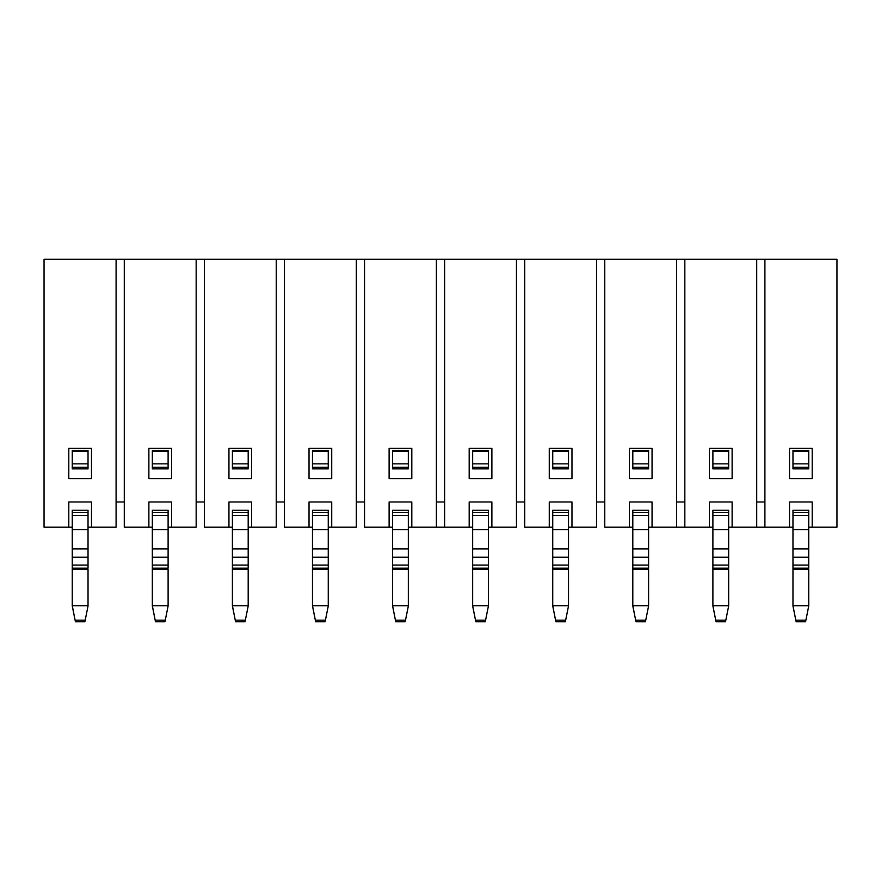 <?xml version="1.0" encoding="UTF-8"?>
<svg xmlns="http://www.w3.org/2000/svg" width="881" height="881" viewBox="0 0 881 881"><rect width="100%" height="100%" fill="white"/><g stroke="black" fill="none" stroke-linecap="round" stroke-linejoin="round"><path stroke-width="1.32" d="M756.713 259.223L836.95 259.223L756.713 259.223L756.713 527.201L756.713 259.223L684.834 259.223L756.713 259.223M44.05 259.223L684.834 259.223L676.641 259.223L676.641 527.201L676.641 259.223L44.05 259.223L44.05 527.201L44.05 259.223M764.906 527.201L764.906 259.223L764.906 527.201L789.497 527.201L789.497 501.983L812.205 501.983L812.205 527.201L836.95 527.201L836.95 259.223L836.95 527.201L812.205 527.201L812.205 501.983L789.497 501.983L789.497 527.201L732.122 527.201L764.906 527.201M684.834 527.201L684.834 259.223L684.834 527.201L709.425 527.201L709.425 501.983L732.122 501.983L732.122 527.201L732.122 501.983L709.425 501.983L709.425 527.201L652.05 527.201L684.834 527.201M789.497 448.385L812.205 448.385L812.205 478.647L789.497 478.647L789.497 448.385L789.497 478.647L812.205 478.647L812.205 448.385L789.497 448.385M444.597 527.201L444.597 259.223L444.597 527.201L469.188 527.201L469.188 501.983L491.884 501.983L491.884 527.201L516.475 527.201L516.475 259.223L516.475 527.201L491.884 527.201L491.884 501.983L469.188 501.983L469.188 527.201L436.403 527.201L436.403 259.223L436.403 527.201L411.812 527.201L444.597 527.201M469.188 448.385L491.884 448.385L491.884 478.647L469.188 478.647L469.188 448.385L469.188 478.647L491.884 478.647L491.884 448.385L469.188 448.385M524.68 527.201L524.68 259.223L524.68 527.201L549.27 527.201L549.27 501.983L571.967 501.983L571.967 527.201L596.558 527.201L596.558 259.223L596.558 527.201L571.967 527.201L571.967 501.983L549.27 501.983L549.27 527.201L524.68 527.201M549.27 448.385L571.967 448.385L571.967 478.647L549.27 478.647L549.27 448.385L549.27 478.647L571.967 478.647L571.967 448.385L549.27 448.385M604.751 527.201L604.751 259.223L604.751 527.201L629.342 527.201L629.342 501.983L652.05 501.983L652.05 527.201L652.05 501.983L629.342 501.983L629.342 527.201L604.751 527.201M629.342 448.385L652.05 448.385L652.05 478.647L629.342 478.647L629.342 448.385L629.342 478.647L652.05 478.647L652.05 448.385L629.342 448.385M709.425 448.385L732.122 448.385L732.122 478.647L709.425 478.647L709.425 448.385L709.425 478.647L732.122 478.647L732.122 448.385L709.425 448.385M44.05 527.201L68.795 527.201L68.795 501.983L91.503 501.983L91.503 527.201L116.094 527.201L116.094 259.223L116.094 527.201L91.503 527.201L91.503 501.983L68.795 501.983L68.795 527.201L44.05 527.201M68.795 448.385L91.503 448.385L91.503 478.647L68.795 478.647L68.795 448.385L68.795 478.647L91.503 478.647L91.503 448.385L68.795 448.385M124.287 527.201L124.287 259.223L124.287 527.201L148.878 527.201L148.878 501.983L171.575 501.983L171.575 527.201L196.166 527.201L196.166 259.223L196.166 527.201L171.575 527.201L171.575 501.983L148.878 501.983L148.878 527.201L124.287 527.201M148.878 448.385L171.575 448.385L171.575 478.647L148.878 478.647L148.878 448.385L148.878 478.647L171.575 478.647L171.575 448.385L148.878 448.385M204.359 527.201L204.359 259.223L204.359 527.201L228.95 527.201L228.95 501.983L251.658 501.983L251.658 527.201L276.249 527.201L276.249 259.223L276.249 527.201L251.658 527.201L251.658 501.983L228.95 501.983L228.95 527.201L204.359 527.201M228.95 448.385L251.658 448.385L251.658 478.647L228.95 478.647L228.95 448.385L228.95 478.647L251.658 478.647L251.658 448.385L228.95 448.385M284.442 527.201L284.442 259.223L284.442 527.201L309.033 527.201L309.033 501.983L331.73 501.983L331.73 527.201L356.32 527.201L356.32 259.223L356.32 527.201L331.73 527.201L331.73 501.983L309.033 501.983L309.033 527.201L284.442 527.201M309.033 448.385L331.73 448.385L331.73 478.647L309.033 478.647L309.033 448.385L309.033 478.647L331.73 478.647L331.73 448.385L309.033 448.385M364.525 527.201L364.525 259.223L364.525 527.201L389.116 527.201L389.116 501.983L411.812 501.983L411.812 527.201L411.812 501.983L389.116 501.983L389.116 527.201L364.525 527.201M389.116 448.385L411.812 448.385L411.812 478.647L389.116 478.647L389.116 448.385L389.116 478.647L411.812 478.647L411.812 448.385L389.116 448.385M728.653 466.919L728.653 468.868L712.894 468.868L712.894 466.919L712.894 468.868L728.653 468.868L712.894 468.868L712.894 467.293L728.653 467.293L728.653 468.868L728.653 463.846L728.653 466.919M712.894 450.554L728.653 450.554L712.894 450.554L712.894 451.237L712.894 450.554M808.736 466.919L808.736 468.868L792.966 468.868L792.966 466.919L792.966 468.868L808.736 468.868L792.966 468.868L792.966 467.293L808.736 467.293L808.736 468.868L808.736 463.846L808.736 466.919M792.966 450.554L808.736 450.554L792.966 450.554L792.966 451.237L792.966 450.554M648.581 466.919L648.581 468.868L632.811 468.868L632.811 466.919L632.811 468.868L648.581 468.868L632.811 468.868L632.811 467.293L648.581 467.293L648.581 468.868L648.581 463.846L648.581 466.919M632.811 450.554L648.581 450.554L632.811 450.554L632.811 451.237L632.811 450.554M712.894 512.379L728.653 512.379L728.653 510.264L712.894 510.264L712.894 512.379L712.894 510.264L728.653 510.264L728.653 512.379L712.894 512.379L712.894 515.55L728.653 515.55L728.653 512.379L728.653 515.55L712.894 515.55L712.894 512.379M712.894 466.919L712.894 451.237L728.653 451.237L728.653 450.554L728.653 463.846L712.894 463.846L712.894 466.919M728.653 451.237L712.894 451.237L712.894 463.846L728.653 463.846L728.653 451.237M792.966 512.379L808.736 512.379L808.736 510.264L792.966 510.264L792.966 512.379L792.966 510.264L808.736 510.264L808.736 512.379L792.966 512.379L792.966 515.55L808.736 515.55L808.736 512.379L808.736 515.55L792.966 515.55L792.966 512.379M792.966 466.919L792.966 451.237L808.736 451.237L808.736 450.554L808.736 463.846L792.966 463.846L792.966 466.919M808.736 451.237L792.966 451.237L792.966 463.846L808.736 463.846L808.736 451.237M632.811 512.379L648.581 512.379L648.581 510.264L632.811 510.264L632.811 512.379L632.811 510.264L648.581 510.264L648.581 512.379L632.811 512.379L632.811 515.55L648.581 515.55L648.581 512.379L648.581 515.55L632.811 515.55L632.811 512.379M632.811 466.919L632.811 451.237L648.581 451.237L648.581 450.554L648.581 463.846L632.811 463.846L632.811 466.919M648.581 451.237L632.811 451.237L632.811 463.846L648.581 463.846L648.581 451.237M728.653 467.293L712.894 467.293M808.736 467.293L792.966 467.293M568.498 466.919L568.498 468.868L552.739 468.868L552.739 466.919L552.739 468.868L568.498 468.868L552.739 468.868L552.739 467.293L568.498 467.293L568.498 468.868L568.498 463.846L568.498 466.919M552.739 450.554L568.498 450.554L552.739 450.554L552.739 451.237L552.739 450.554M648.581 467.293L632.811 467.293M488.415 466.919L488.415 468.868L472.656 468.868L472.656 466.919L472.656 468.868L488.415 468.868L488.415 463.846L488.415 466.919M472.656 450.554L488.415 450.554L472.656 450.554L472.656 451.237L472.656 450.554M408.344 466.919L408.344 468.868L392.585 468.868L392.585 466.919L392.585 468.868L408.344 468.868L392.585 468.868L392.585 467.293L408.344 467.293L408.344 468.868L408.344 463.846L408.344 466.919M392.585 450.554L408.344 450.554L392.585 450.554L392.585 451.237L392.585 450.554M328.261 466.919L328.261 468.868L312.502 468.868L312.502 466.919L312.502 468.868L328.261 468.868L328.261 463.846L328.261 466.919M312.502 450.554L328.261 450.554L312.502 450.554L312.502 451.237L312.502 450.554M248.189 466.919L248.189 468.868L232.419 468.868L232.419 466.919L232.419 468.868L248.189 468.868L232.419 468.868L232.419 467.293L248.189 467.293L248.189 468.868L248.189 463.846L248.189 466.919M232.419 450.554L248.189 450.554L232.419 450.554L232.419 451.237L232.419 450.554M168.106 466.919L168.106 468.868L152.347 468.868L152.347 466.919L152.347 468.868L168.106 468.868L152.347 468.868L152.347 467.293L168.106 467.293L168.106 468.868L168.106 463.846L168.106 466.919M152.347 450.554L168.106 450.554L152.347 450.554L152.347 451.237L152.347 450.554M88.034 466.919L88.034 468.868L72.264 468.868L72.264 466.919L72.264 468.868L88.034 468.868L72.264 468.868L72.264 467.293L88.034 467.293L88.034 468.868L88.034 463.846L88.034 466.919M72.264 450.554L88.034 450.554L72.264 450.554L72.264 451.237L72.264 450.554M712.894 515.55L712.894 529.69L728.653 529.69L728.653 515.55L728.653 529.69L712.894 529.69L712.894 515.55M792.966 515.55L792.966 529.69L808.736 529.69L808.736 515.55L808.736 529.69L792.966 529.69L792.966 515.55M552.739 512.379L568.498 512.379L568.498 510.264L552.739 510.264L552.739 512.379L552.739 510.264L568.498 510.264L568.498 512.379L552.739 512.379L552.739 515.55L568.498 515.55L568.498 512.379L568.498 515.55L552.739 515.55L552.739 512.379M552.739 466.919L552.739 451.237L568.498 451.237L568.498 450.554L568.498 463.846L552.739 463.846L552.739 466.919M568.498 451.237L552.739 451.237L552.739 463.846L568.498 463.846L568.498 451.237M632.811 515.55L632.811 529.69L648.581 529.69L648.581 515.55L648.581 529.69L632.811 529.69L632.811 515.55M472.656 512.379L488.415 512.379L488.415 510.264L472.656 510.264L472.656 512.379L472.656 510.264L488.415 510.264L488.415 512.379L472.656 512.379L472.656 515.55L488.415 515.55L488.415 512.379L488.415 515.55L472.656 515.55L472.656 512.379M488.415 467.293L488.415 468.868L472.656 468.868L472.656 467.293L488.415 467.293L472.656 467.293M472.656 466.919L472.656 451.237L488.415 451.237L488.415 450.554L488.415 463.846L472.656 463.846L472.656 466.919M488.415 451.237L472.656 451.237L472.656 463.846L488.415 463.846L488.415 451.237M392.585 512.379L408.344 512.379L408.344 510.264L392.585 510.264L392.585 512.379L392.585 510.264L408.344 510.264L408.344 512.379L392.585 512.379L392.585 515.55L408.344 515.55L408.344 512.379L408.344 515.55L392.585 515.55L392.585 512.379M392.585 466.919L392.585 451.237L408.344 451.237L408.344 450.554L408.344 463.846L392.585 463.846L392.585 466.919M408.344 451.237L392.585 451.237L392.585 463.846L408.344 463.846L408.344 451.237M312.502 512.379L328.261 512.379L328.261 510.264L312.502 510.264L312.502 512.379L312.502 510.264L328.261 510.264L328.261 512.379L312.502 512.379L312.502 515.55L328.261 515.55L328.261 512.379L328.261 515.55L312.502 515.55L312.502 512.379M328.261 467.293L328.261 468.868L312.502 468.868L312.502 467.293L328.261 467.293L312.502 467.293M312.502 466.919L312.502 451.237L328.261 451.237L328.261 450.554L328.261 463.846L312.502 463.846L312.502 466.919M328.261 451.237L312.502 451.237L312.502 463.846L328.261 463.846L328.261 451.237M232.419 512.379L248.189 512.379L248.189 510.264L232.419 510.264L232.419 512.379L232.419 510.264L248.189 510.264L248.189 512.379L232.419 512.379L232.419 515.55L248.189 515.55L248.189 512.379L248.189 515.55L232.419 515.55L232.419 512.379M232.419 466.919L232.419 451.237L248.189 451.237L248.189 450.554L248.189 463.846L232.419 463.846L232.419 466.919M248.189 451.237L232.419 451.237L232.419 463.846L248.189 463.846L248.189 451.237M152.347 512.379L168.106 512.379L168.106 510.264L152.347 510.264L152.347 512.379L152.347 510.264L168.106 510.264L168.106 512.379L152.347 512.379L152.347 515.55L168.106 515.55L168.106 512.379L168.106 515.55L152.347 515.55L152.347 512.379M152.347 466.919L152.347 451.237L168.106 451.237L168.106 450.554L168.106 463.846L152.347 463.846L152.347 466.919M168.106 451.237L152.347 451.237L152.347 463.846L168.106 463.846L168.106 451.237M72.264 512.379L88.034 512.379L88.034 510.264L72.264 510.264L72.264 512.379L72.264 510.264L88.034 510.264L88.034 512.379L72.264 512.379L72.264 515.55L88.034 515.55L88.034 512.379L88.034 515.55L72.264 515.55L72.264 512.379M72.264 466.919L72.264 451.237L88.034 451.237L88.034 450.554L88.034 463.846L72.264 463.846L72.264 466.919M88.034 451.237L72.264 451.237L72.264 463.846L88.034 463.846L88.034 451.237M712.894 529.69L712.894 548.951L728.653 548.951L728.653 529.69L728.653 548.951L712.894 548.951L712.894 529.69M792.966 529.69L792.966 548.951L808.736 548.951L808.736 529.69L808.736 548.951L792.966 548.951L792.966 529.69M568.498 467.293L552.739 467.293M632.811 529.69L632.811 548.951L648.581 548.951L648.581 529.69L648.581 548.951L632.811 548.951L632.811 529.69M408.344 467.293L392.585 467.293M248.189 467.293L232.419 467.293M168.106 467.293L152.347 467.293M88.034 467.293L72.264 467.293M712.894 557.244L728.653 557.244L728.653 548.951L728.653 557.244L712.894 557.244L712.894 548.951L712.894 565.073L728.653 565.073L728.653 557.244L728.653 565.073L712.894 565.073L712.894 557.244M792.966 557.244L808.736 557.244L808.736 548.951L808.736 557.244L792.966 557.244L792.966 548.951L792.966 565.073L808.736 565.073L808.736 557.244L808.736 565.073L792.966 565.073L792.966 557.244M552.739 515.55L552.739 529.69L568.498 529.69L568.498 515.55L568.498 529.69L552.739 529.69L552.739 515.55M632.811 557.244L648.581 557.244L648.581 548.951L648.581 557.244L632.811 557.244L632.811 548.951L632.811 565.073L648.581 565.073L648.581 557.244L648.581 565.073L632.811 565.073L632.811 557.244M472.656 515.55L472.656 529.69L488.415 529.69L488.415 515.55L488.415 529.69L472.656 529.69L472.656 515.55M392.585 515.55L392.585 529.69L408.344 529.69L408.344 515.55L408.344 529.69L392.585 529.69L392.585 515.55M312.502 515.55L312.502 529.69L328.261 529.69L328.261 515.55L328.261 529.69L312.502 529.69L312.502 515.55M232.419 515.55L232.419 529.69L248.189 529.69L248.189 515.55L248.189 529.69L232.419 529.69L232.419 515.55M152.347 515.55L152.347 529.69L168.106 529.69L168.106 515.55L168.106 529.69L152.347 529.69L152.347 515.55M72.264 515.55L72.264 529.69L88.034 529.69L88.034 515.55L88.034 529.69L72.264 529.69L72.264 515.55M552.739 529.69L552.739 548.951L568.498 548.951L568.498 529.69L568.498 548.951L552.739 548.951L552.739 529.69M472.656 529.69L472.656 548.951L488.415 548.951L488.415 529.69L488.415 548.951L472.656 548.951L472.656 529.69M392.585 529.69L392.585 548.951L408.344 548.951L408.344 529.69L408.344 548.951L392.585 548.951L392.585 529.69M312.502 529.69L312.502 548.951L328.261 548.951L328.261 529.69L328.261 548.951L312.502 548.951L312.502 529.69M232.419 529.69L232.419 548.951L248.189 548.951L248.189 529.69L248.189 548.951L232.419 548.951L232.419 529.69M152.347 529.69L152.347 548.951L168.106 548.951L168.106 529.69L168.106 548.951L152.347 548.951L152.347 529.69M72.264 529.69L72.264 548.951L88.034 548.951L88.034 529.69L88.034 548.951L72.264 548.951L72.264 529.69M712.894 565.073L712.894 568.179L728.653 568.179L728.653 565.073L728.653 568.179L712.894 568.179L712.894 565.073M792.966 565.073L792.966 568.179L808.736 568.179L808.736 565.073L808.736 568.179L792.966 568.179L792.966 565.073M552.739 557.244L568.498 557.244L568.498 548.951L568.498 557.244L552.739 557.244L552.739 548.951L552.739 565.073L568.498 565.073L568.498 557.244L568.498 565.073L552.739 565.073L552.739 557.244M632.811 565.073L632.811 568.179L648.581 568.179L648.581 565.073L648.581 568.179L632.811 568.179L632.811 565.073M472.656 557.244L488.415 557.244L488.415 548.951L488.415 557.244L472.656 557.244L472.656 548.951L472.656 565.073L488.415 565.073L488.415 557.244L488.415 565.073L472.656 565.073L472.656 557.244M392.585 557.244L408.344 557.244L408.344 548.951L408.344 557.244L392.585 557.244L392.585 548.951L392.585 565.073L408.344 565.073L408.344 557.244L408.344 565.073L392.585 565.073L392.585 557.244M312.502 557.244L328.261 557.244L328.261 548.951L328.261 557.244L312.502 557.244L312.502 548.951L312.502 565.073L328.261 565.073L328.261 557.244L328.261 565.073L312.502 565.073L312.502 557.244M232.419 557.244L248.189 557.244L248.189 548.951L248.189 557.244L232.419 557.244L232.419 548.951L232.419 565.073L248.189 565.073L248.189 557.244L248.189 565.073L232.419 565.073L232.419 557.244M152.347 557.244L168.106 557.244L168.106 548.951L168.106 557.244L152.347 557.244L152.347 548.951L152.347 565.073L168.106 565.073L168.106 557.244L168.106 565.073L152.347 565.073L152.347 557.244M72.264 557.244L88.034 557.244L88.034 548.951L88.034 557.244L72.264 557.244L72.264 548.951L72.264 565.073L88.034 565.073L88.034 557.244L88.034 565.073L72.264 565.073L72.264 557.244M728.653 569.511L728.653 606.018L728.653 569.511L712.894 569.511L728.653 569.511M712.894 568.179L712.894 569.511L712.894 568.179M808.736 569.511L808.736 606.018L808.736 569.511L792.966 569.511L808.736 569.511M792.966 568.179L792.966 569.511L792.966 568.179M648.581 569.511L648.581 606.018L648.581 569.511L632.811 569.511L648.581 569.511M632.811 568.179L632.811 569.511L632.811 568.179M712.894 606.018L712.894 569.511L712.894 605.699L728.653 605.699L712.894 605.699L715.724 620.202L725.823 620.202L728.653 606.018L725.504 621.777L725.823 620.202L715.724 620.202L712.894 606.018M792.966 606.018L792.966 569.511L792.966 605.699L808.736 605.699L792.966 605.699L795.807 620.202L805.895 620.202L808.736 606.018L805.575 621.777L805.895 620.202L795.807 620.202L792.966 606.018M552.739 565.073L552.739 568.179L568.498 568.179L568.498 565.073L568.498 568.179L552.739 568.179L552.739 565.073M632.811 606.018L632.811 569.511L632.811 605.699L648.581 605.699L632.811 605.699L635.653 620.202L645.74 620.202L648.581 606.018L645.421 621.777L645.74 620.202L635.653 620.202L632.811 606.018M472.656 565.073L472.656 568.179L488.415 568.179L488.415 565.073L488.415 568.179L472.656 568.179L472.656 565.073M392.585 565.073L392.585 568.179L408.344 568.179L408.344 565.073L408.344 568.179L392.585 568.179L392.585 565.073M312.502 565.073L312.502 568.179L328.261 568.179L328.261 565.073L328.261 568.179L312.502 568.179L312.502 565.073M232.419 565.073L232.419 568.179L248.189 568.179L248.189 565.073L248.189 568.179L232.419 568.179L232.419 565.073M152.347 565.073L152.347 568.179L168.106 568.179L168.106 565.073L168.106 568.179L152.347 568.179L152.347 565.073M72.264 565.073L72.264 568.179L88.034 568.179L88.034 565.073L88.034 568.179L72.264 568.179L72.264 565.073M716.044 621.777L715.724 620.202L716.044 621.777L725.504 621.777L716.044 621.777M796.127 621.777L795.807 620.202L796.127 621.777L805.575 621.777L796.127 621.777M568.498 569.511L568.498 606.018L568.498 569.511L552.739 569.511L568.498 569.511M552.739 568.179L552.739 569.511L552.739 568.179M635.972 621.777L635.653 620.202L635.972 621.777L645.421 621.777L635.972 621.777M488.415 569.511L488.415 568.179L488.415 569.511L472.656 569.511L488.415 569.511L488.415 605.699L488.415 569.511M472.656 568.179L472.656 569.511L472.656 568.179M408.344 569.511L408.344 606.018L408.344 569.511L392.585 569.511L408.344 569.511M392.585 568.179L392.585 569.511L392.585 568.179M328.261 569.511L328.261 568.179L328.261 569.511L312.502 569.511L328.261 569.511L328.261 605.699L328.261 569.511M312.502 568.179L312.502 569.511L312.502 568.179M248.189 569.511L248.189 606.018L248.189 569.511L232.419 569.511L248.189 569.511M232.419 568.179L232.419 569.511L232.419 568.179M168.106 569.511L168.106 606.018L168.106 569.511L152.347 569.511L168.106 569.511M152.347 568.179L152.347 569.511L152.347 568.179M88.034 569.511L88.034 606.018L88.034 569.511L72.264 569.511L88.034 569.511M72.264 568.179L72.264 569.511L72.264 568.179M552.739 606.018L552.739 569.511L552.739 605.699L568.498 605.699L552.739 605.699L555.57 620.202L565.657 620.202L568.498 606.018L565.349 621.777L565.657 620.202L555.57 620.202L552.739 606.018M472.656 606.018L472.656 569.511L472.656 605.699L488.415 605.699L472.656 605.699L475.498 620.202L485.585 620.202L488.415 606.018L485.266 621.777L485.585 620.202L475.498 620.202L472.656 606.018M392.585 606.018L392.585 569.511L392.585 605.699L408.344 605.699L392.585 605.699L395.415 620.202L405.502 620.202L408.344 606.018L405.194 621.777L405.502 620.202L395.415 620.202L392.585 606.018M312.502 606.018L312.502 569.511L312.502 605.699L328.261 605.699L312.502 605.699L315.343 620.202L325.43 620.202L328.261 606.018L325.111 621.777L325.43 620.202L315.343 620.202L312.502 606.018M232.419 606.018L232.419 569.511L232.419 605.699L248.189 605.699L232.419 605.699L235.26 620.202L245.347 620.202L248.189 606.018L245.028 621.777L245.347 620.202L235.26 620.202L232.419 606.018M152.347 606.018L152.347 569.511L152.347 605.699L168.106 605.699L152.347 605.699L155.177 620.202L165.276 620.202L168.106 606.018L164.956 621.777L165.276 620.202L155.177 620.202L152.347 606.018M72.264 606.018L72.264 569.511L72.264 605.699L88.034 605.699L72.264 605.699L75.105 620.202L85.193 620.202L88.034 606.018L84.873 621.777L85.193 620.202L75.105 620.202L72.264 606.018M555.889 621.777L555.57 620.202L555.889 621.777L565.349 621.777L555.889 621.777M475.806 621.777L475.498 620.202L475.806 621.777L485.266 621.777L475.806 621.777M395.734 621.777L395.415 620.202L395.734 621.777L405.194 621.777L395.734 621.777M315.651 621.777L315.343 620.202L315.651 621.777L325.111 621.777L315.651 621.777M235.579 621.777L235.26 620.202L235.579 621.777L245.028 621.777L235.579 621.777M155.496 621.777L155.177 620.202L155.496 621.777L164.956 621.777L155.496 621.777M75.425 621.777L75.105 620.202L75.425 621.777L84.873 621.777L75.425 621.777M331.73 527.201L328.261 527.201L331.73 527.201M312.502 527.201L309.033 527.201L312.502 527.201M251.658 527.201L248.189 527.201L251.658 527.201M232.419 527.201L228.95 527.201L232.419 527.201M171.575 527.201L168.106 527.201L171.575 527.201M152.347 527.201L148.878 527.201L152.347 527.201M91.503 527.201L88.034 527.201L91.503 527.201M72.264 527.201L68.795 527.201L72.264 527.201M812.205 527.201L808.736 527.201L812.205 527.201M792.966 527.201L789.497 527.201L792.966 527.201M732.122 527.201L728.653 527.201L732.122 527.201M712.894 527.201L709.425 527.201L712.894 527.201M652.05 527.201L648.581 527.201L652.05 527.201M632.811 527.201L629.342 527.201L632.811 527.201M571.967 527.201L568.498 527.201L571.967 527.201M552.739 527.201L549.27 527.201L552.739 527.201M491.884 527.201L488.415 527.201L491.884 527.201M472.656 527.201L469.188 527.201L472.656 527.201M411.812 527.201L408.344 527.201L411.812 527.201M392.585 527.201L389.116 527.201L392.585 527.201M764.906 501.983L756.713 501.983L764.906 501.983M684.834 501.983L676.641 501.983L684.834 501.983M524.68 501.983L516.475 501.983L524.68 501.983M204.359 501.983L196.166 501.983L204.359 501.983M444.597 501.983L436.403 501.983L444.597 501.983M604.751 501.983L596.558 501.983L604.751 501.983M284.442 501.983L276.249 501.983L284.442 501.983M364.525 501.983L356.32 501.983L364.525 501.983M124.287 501.983L116.094 501.983L124.287 501.983"/></g></svg>
